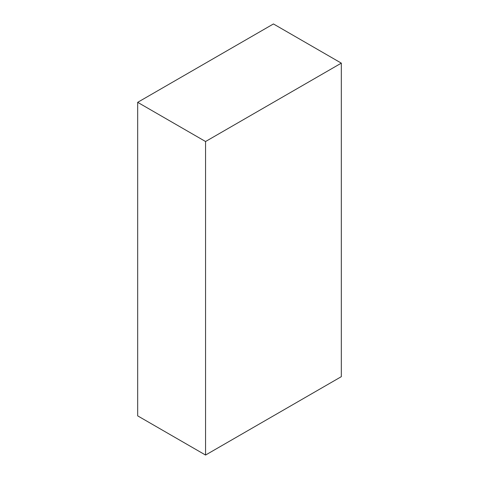 <?xml version="1.0" encoding="UTF-8"?>
<svg xmlns="http://www.w3.org/2000/svg" width="479" height="479" viewBox="0 0 479 479"><rect width="100%" height="100%" fill="white"/><g stroke="black" fill="none" stroke-linecap="round" stroke-linejoin="round"><path stroke-width="0.72" d="M273.443 23.95L341.323 63.138L205.557 141.521L137.677 102.332L273.443 23.95L341.323 63.138L341.323 376.668L341.323 63.138L205.557 141.521L205.557 455.05L137.677 415.862L137.677 102.332L205.557 141.521L205.557 455.05L341.323 376.668L205.557 455.05L137.677 415.862L137.677 102.332L273.443 23.95"/></g></svg>
